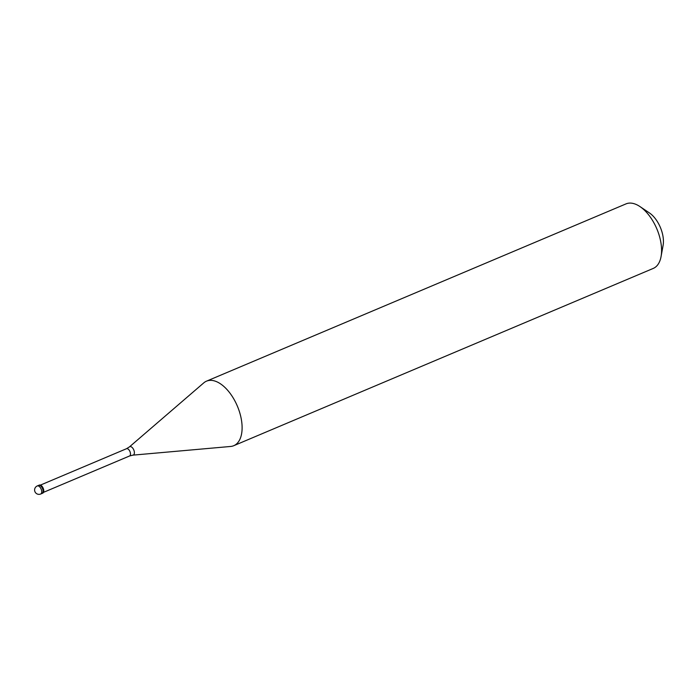 <?xml version="1.0" encoding="UTF-8"?>
<svg xmlns="http://www.w3.org/2000/svg" width="698" height="698" viewBox="0 0 698 698"><rect width="100%" height="100%" fill="white"/><g stroke="black" fill="none" stroke-linecap="round" stroke-linejoin="round"><path stroke-width="1.05" d="M37.134 486.017A4.38 2.338 -112.9 0 1 37.273 485.948A4.38 2.338 -112.9 0 1 37.343 485.921A4.38 2.338 67.1 0 1 41.156 489.132A4.38 2.338 67.1 0 1 40.685 494.018L42.046 493.442A4.38 2.338 67.1 0 0 42.526 488.556A4.38 2.338 67.1 0 0 38.704 485.346A4.38 2.338 -112.9 0 0 38.634 485.372A4.38 2.338 -112.9 0 1 38.704 485.346A4.38 2.338 67.1 0 1 42.526 488.556A4.38 2.338 67.1 0 1 42.046 493.442A4.38 2.338 67.1 0 1 41.985 493.46A4.38 2.338 67.1 0 0 42.046 493.442L42.726 493.154A4.38 2.338 67.1 0 1 42.665 493.172M40.615 494.044A4.38 2.338 67.1 0 0 40.685 494.018A4.38 4.38 0 0 1 34.9 491.575A4.38 4.38 0 0 1 37.273 485.948L38.634 485.372A4.38 2.338 -112.9 0 0 38.573 485.398M38.634 485.372L39.324 485.084A4.38 2.338 -112.9 0 1 39.385 485.058A4.38 2.338 67.1 0 1 43.206 488.268A4.38 2.338 67.1 0 1 42.726 493.154M206.503 381.16A35.022 18.715 -112.9 0 1 207.018 380.96A35.022 18.715 67.1 0 1 237.573 406.62A35.022 18.715 67.1 0 1 233.769 445.69A35.022 18.715 67.1 0 1 233.254 445.891A35.022 18.715 -112.9 0 1 230.654 446.458L132.908 455.14A4.537 2.426 -112.9 0 0 133.248 455.07A4.537 2.426 67.1 0 0 133.833 450.044A4.537 2.426 67.1 0 0 129.845 446.659A4.537 2.426 -112.9 0 0 129.427 446.903L203.781 382.862A35.022 18.715 -112.9 0 1 206.503 381.16L625.975 203.903A35.022 18.715 -112.9 0 1 626.49 203.694A35.022 18.715 67.1 0 1 639.935 206.556A35.022 18.715 67.1 0 1 661.067 256.55A35.022 18.715 67.1 0 1 653.241 268.425L233.769 445.69M639.935 206.556L649.367 212.89A22.764 12.163 67.1 0 1 663.1 245.382L661.067 256.55M40.432 485.093L126.478 448.727A3.944 2.103 -112.9 0 1 126.539 448.701A3.944 2.103 67.1 0 1 129.976 451.589A3.944 2.103 67.1 0 1 129.549 455.986A3.944 2.103 67.1 0 1 129.488 456.003M129.427 446.903L126.478 448.727A3.944 2.103 -112.9 0 0 126.425 448.753M132.629 455.14A4.537 2.426 -112.9 0 0 132.908 455.14L129.549 455.986L43.494 492.352"/></g></svg>
